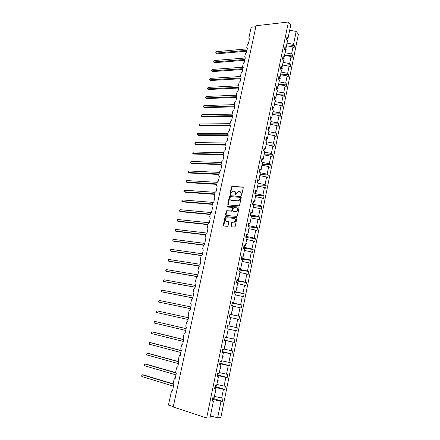 <?xml version="1.0" encoding="UTF-8"?>
<svg xmlns="http://www.w3.org/2000/svg" width="440" height="440" viewBox="0 0 440 440"><rect width="100%" height="100%" fill="white"/><g stroke="black" fill="none" stroke-linecap="round" stroke-linejoin="round"><path stroke-width="0.66" d="M241.252 195.349L241.775 194.909L243.282 187.743L242.82 187.033L232.045 186.389L231.435 187.011L229.922 194.079L230.323 194.573L230.934 193.221L232.865 191.23L234.152 191.268C235.274 191.472 235.752 192.231 235.587 193.54L235.395 194.464L235.802 194.959L236.418 193.595L238.359 191.598L239.668 191.637C240.801 191.84 241.291 192.605 241.131 193.919L240.933 194.849L241.252 195.349M230.912 226.034L231.363 226.787L234.394 227.106L235.142 226.479L236.847 218.361L236.39 217.613L225.528 216.607L224.966 217.217L223.256 225.225L223.696 225.968L227.486 226.336L228.03 225.731L228.762 222.277L228.316 221.535L226.529 221.353C224.846 220.27 224.95 219.071 226.837 217.751L234.344 218.4C236.055 219.466 235.961 220.677 234.075 222.03L232.199 221.958L231.644 222.569L230.912 226.034L231.402 226.787M286.611 38.896L288.084 37.983L290.78 24.855L288.442 22L256.096 25.746L173.206 406.973L206.641 418L209.985 417.912L213.433 401.148L211.992 401.12L212.674 397.81L214.11 397.843L215.947 388.916L214.517 388.845L215.198 385.556L216.618 385.638L218.438 376.778L217.03 376.662L217.701 373.401L219.109 373.522L220.919 364.727L219.522 364.573L220.187 361.328L221.579 361.499L223.377 352.764L221.991 352.567L222.657 349.349L224.037 349.564L225.819 340.895L224.444 340.654L225.104 337.458L226.468 337.711L228.239 329.109L226.881 328.823L227.535 325.655L236 327.498L237.699 319.116L230.61 317.576M288.442 22L206.641 418M238.876 205.799L239.619 205.167L241.302 197.159L240.845 196.438L230.038 195.679L229.444 196.301L227.755 204.204L228.195 204.924L238.876 205.799M239.08 207.724L237.386 215.787L236.819 216.403L225.951 215.407L225.511 214.676L226.243 211.266L226.809 210.656L231.275 211.03L232.012 210.403L232.49 208.131L232.045 207.405L227.568 207.026L227.662 206.09L238.623 206.993L239.08 207.724M212.57 398.305L222.382 401.302L223.036 398.074L221.661 398.041L223.443 389.279L214.836 387.316M214.407 396.402L221.661 398.041M255.888 26.714L251.191 27.253L248.809 38.132L249.458 38.946L248.512 43.279L247.462 44.264L246.752 47.52L247.401 48.351L246.45 52.712L245.399 53.697L244.679 56.975L245.333 57.816L244.371 62.205L243.32 63.184L242.6 66.484L243.249 67.342L242.281 71.759L241.23 72.738L240.499 76.054L241.153 76.929L240.18 81.373L239.124 82.352L238.392 85.69L239.041 86.581L238.062 91.053L237.006 92.026L236.269 95.392L236.918 96.294L235.934 100.799L234.872 101.767L234.13 105.155L234.779 106.068L233.783 110.605L232.722 111.573L231.974 114.978L232.623 115.913L231.627 120.478L230.56 121.44L229.812 124.872L230.456 125.818L229.455 130.416L228.388 131.373L227.629 134.827L228.278 135.795L227.266 140.421L226.193 141.372L225.434 144.854L226.078 145.833L225.06 150.491L223.988 151.443L223.223 154.941L223.867 155.941L222.844 160.628L221.771 161.579L221.001 165.099L221.645 166.117L220.611 170.836L219.538 171.781L218.757 175.329L219.401 176.358L218.361 181.11L217.289 182.05L216.502 185.625L217.146 186.67L216.101 191.455L215.023 192.39L214.236 195.987L214.874 197.054L213.823 201.867L212.74 202.802L211.948 206.421L212.591 207.504L211.53 212.355L210.447 213.285L209.649 216.931L210.287 218.031L209.22 222.91L208.131 223.839L207.328 227.507L207.972 228.624L206.894 233.541L205.805 234.465L204.996 238.161L205.634 239.294L204.556 244.244L203.462 245.163L202.648 248.886L203.286 250.036L202.197 255.019L201.102 255.937L200.282 259.683L200.921 260.854L199.821 265.87L198.726 266.783L197.901 270.556L198.539 271.75L197.434 276.798L196.334 277.706L195.503 281.507L196.141 282.716L195.024 287.804L193.924 288.706L193.089 292.534L193.721 293.761L192.605 298.881L191.499 299.783L190.657 303.633L191.29 304.882L190.163 310.041L189.057 310.937L188.21 314.815L188.837 316.085L187.704 321.277L186.599 322.168L185.74 326.073L186.373 327.36L185.229 332.596L184.118 333.482L183.26 337.414L183.887 338.723L182.738 343.992L181.627 344.872L180.757 348.838L181.385 350.163L180.224 355.471L179.691 355.531L179.113 356.345L178.239 360.338L178.865 361.686L177.694 367.032L177.144 367.098L176.583 367.901L175.698 371.921L176.325 373.291L175.148 378.675L174.576 378.741L174.031 379.539L173.146 383.587L173.767 384.978L172.585 390.401L171.996 390.473L171.463 391.264L168.443 405.042L173.278 406.637M215.001 386.496L224.802 389.345L225.451 386.144L224.092 386.067L225.863 377.372L217.283 375.436M216.865 384.445L224.092 386.067M217.415 374.776L227.211 377.482L227.854 374.303L226.512 374.182L228.261 365.552L219.714 363.632M219.307 372.576L226.512 374.182M219.813 363.132L229.598 365.701L230.241 362.543L228.905 362.384L230.648 353.815L222.123 351.923M221.727 360.789L228.905 362.384M222.195 351.577L231.968 354.007L232.606 350.873L231.286 350.675L233.019 342.166L224.521 340.296M224.131 349.091L231.286 350.675M224.56 340.098L234.328 342.397L234.955 339.284L233.651 339.042L235.367 330.6L226.897 328.746M226.518 337.48L233.651 339.042M226.908 328.708L236.665 330.869L237.292 327.778L236 327.498M228.888 325.952L230.643 317.411L229.301 317.086L229.95 313.94L231.286 314.276L229.928 314.034M229.862 314.364L239.608 316.36L238.326 316.036L240.02 307.714L232.953 306.185M229.895 314.215L238.326 316.036M231.286 314.276L233.03 305.795L231.704 305.432L232.348 302.308L233.673 302.682L232.309 302.495M232.172 303.149L241.907 305.014L240.642 304.656L242.319 296.389L235.274 294.877M232.232 302.852L240.642 304.656M233.673 302.682L235.4 294.267L234.086 293.86L234.724 290.757L236.038 291.175L234.669 291.038M234.465 292.017L244.189 293.755L242.935 293.359L244.602 285.153L237.584 283.652M234.559 291.577L242.935 293.359M236.038 291.175L237.754 282.816L236.451 282.375L237.089 279.296L238.387 279.752L237.012 279.664M236.742 280.957L246.461 282.574L245.218 282.139L246.873 273.988L239.877 272.503M236.863 280.379L245.218 282.139M238.387 279.752L240.091 271.453L238.799 270.969L239.431 267.916L240.719 268.406L239.338 268.373M239.003 269.978L248.71 271.469L247.478 270.996L249.123 262.906L242.149 261.437M239.151 269.258L247.478 270.996M240.719 268.406L242.413 260.172L241.131 259.649L241.758 256.614L243.034 257.147L241.648 257.158M241.252 259.078L250.949 260.442L249.728 259.936L251.361 251.9L244.409 250.443M241.428 258.214L249.728 259.936M243.034 257.147L244.712 248.969L243.447 248.407L244.068 245.399L245.328 245.966L243.941 246.026M243.48 248.248L253.171 249.497L251.961 248.952L253.583 240.972L246.653 239.525M243.689 247.253L251.961 248.952M245.328 245.966L247 237.842L245.746 237.248L246.362 234.256L247.61 234.861L246.219 234.977M246.444 237.584L255.371 238.623L254.177 238.046L255.789 230.12L248.881 228.69M245.933 236.363L254.177 238.046M247.61 234.861L249.271 226.798L248.028 226.171L248.644 223.201L249.876 223.839L248.479 223.999M249.238 226.952L257.565 227.827L256.377 227.211L257.978 219.34L251.097 217.921M248.155 225.549L256.377 227.211M249.876 223.839L251.526 215.837L250.294 215.166L250.905 212.218L252.126 212.894L250.723 213.103M251.422 216.332L259.738 217.102L258.566 216.453L260.156 208.643L253.292 207.235M250.371 214.814L258.566 216.453M252.126 212.894L253.765 204.947L252.549 204.243L253.149 201.316L254.364 202.026L252.951 202.279M253.589 205.782L261.899 206.454L260.739 205.772L262.312 198.011L255.475 196.62M252.566 204.149L260.739 205.772M254.364 202.026L255.987 194.134L254.782 193.397L255.382 190.487L256.581 191.235L255.167 191.532M255.745 195.305L264.044 195.877L262.895 195.162L264.462 187.457L257.642 186.076M255.085 193.584L262.895 195.162M256.581 191.235L258.192 183.398L256.999 182.628L257.593 179.74L258.781 180.521L257.362 180.862M257.884 184.894L266.173 185.372L265.034 184.624L266.591 176.974L259.793 175.604M257.84 183.172L265.034 184.624M258.781 180.521L260.381 172.733L259.204 171.93L259.793 169.065L260.97 169.879L259.545 170.264M260.007 174.559L268.29 174.944L267.163 174.163L268.708 166.562L261.932 165.204M260.37 172.794L267.163 174.163M260.97 169.879L262.559 162.146L261.393 161.31L261.976 158.461L263.142 159.308L261.712 159.742M262.119 164.291L270.391 164.582L269.274 163.768L270.809 156.216L264.055 154.875M262.504 162.415L269.274 163.768M263.142 159.308L264.721 151.635L263.565 150.761L264.149 147.934L265.298 148.814L263.868 149.292M264.214 154.094L272.476 154.291L271.37 153.445L272.894 145.948L266.162 144.612M264.622 152.103L271.37 153.445M265.298 148.814L266.865 141.191L265.721 140.288L266.299 137.478L267.443 138.391L266.007 138.908M266.299 143.963L274.549 144.067L273.454 143.193L274.967 135.746L268.257 134.425M266.728 141.862L273.454 143.193M267.509 138.055L267.96 138.061L267.443 138.38L269 130.823L267.867 129.883L268.439 127.094L269.572 128.04L268.131 128.601M268.367 133.898L276.612 133.914L275.523 133.012L277.03 125.615L270.341 124.3M268.818 131.692L275.523 133.012M269.572 128.04L271.117 120.522L269.995 119.554L270.562 116.787L271.684 117.761L270.237 118.36M270.419 123.904L278.658 123.833L277.579 122.898L279.076 115.544L272.404 114.246M270.897 121.589L277.579 122.898M271.684 117.761L273.218 110.292L272.107 109.296L272.673 106.546L273.785 107.553L272.332 108.191M272.464 113.971L280.687 113.812L279.62 112.849L281.105 105.55L274.461 104.264M272.96 111.551L279.62 112.849M273.785 107.553L275.308 100.133L274.203 99.105L274.769 96.371L275.869 97.411L274.412 98.093M274.489 104.109L282.706 103.862L281.65 102.867L283.124 95.618L276.496 94.342M275.011 101.585L281.65 102.867M275.869 97.411L277.382 90.041L276.293 88.984L276.848 86.273L277.937 87.34L276.48 88.061M276.507 94.309L284.708 93.979L283.668 92.956L285.131 85.751L278.526 84.486M277.046 91.68L283.668 92.956M277.937 87.34L279.439 80.02L278.361 78.93L278.916 76.236L279.994 77.336L278.531 78.095M278.872 84.552L286.699 84.161L285.67 83.105L287.122 75.95L280.533 74.696M279.065 81.846L285.67 83.105M279.994 77.336L281.49 70.065L280.418 68.948L280.968 66.27L282.034 67.397L280.572 68.195M281.336 74.85L288.679 74.404L287.656 73.326L289.102 66.215L282.535 64.972M281.078 72.072L287.656 73.326M282.034 67.397L283.52 60.175L282.458 59.032L283.008 56.375L284.064 57.525L282.596 58.366M283.745 65.203L290.648 64.713L289.63 63.608L291.066 56.546L284.52 55.313M283.069 62.365L289.63 63.608M284.064 57.525L285.538 50.358L284.488 49.181L285.032 46.541L286.083 47.724L284.609 48.598M286.105 55.611L292.6 55.088L291.594 53.95L293.018 46.937L294.019 48.092L294.536 45.523L293.541 44.358L296.17 31.427L298.397 34.144L220.825 417.637L217.663 417.72L221.001 401.275L212.366 399.289M285.054 52.723L291.594 53.95M288.084 37.983L287.045 36.773L286.506 39.397L287.546 40.601L286.083 47.724M288.425 46.074L294.536 45.523M287.023 43.142L293.541 44.358M222.382 401.302L221.001 401.275M213.433 401.148L212.119 400.499M224.802 389.345L223.443 389.279M215.947 388.916L214.627 388.327M227.211 377.482L225.863 377.372M218.438 376.778L217.113 376.244M229.598 365.701L228.261 365.552M220.919 364.727L219.588 364.254M231.968 354.007L230.648 353.815M223.377 352.764L222.035 352.347M234.328 342.397L233.019 342.166M225.819 340.895L224.472 340.533M236.665 330.869L235.367 330.6M228.239 329.109L226.886 328.801M239.608 316.36L238.986 319.423L237.699 319.116M241.907 305.014L241.291 308.061L240.02 307.714M244.189 293.755L243.579 296.78L242.319 296.389M246.461 282.574L245.85 285.577L244.602 285.153M248.71 271.469L248.105 274.45L246.873 273.988M250.949 260.442L250.349 263.406L249.123 262.906M253.171 249.497L252.571 252.434L251.361 251.9M255.371 238.623L254.782 241.544L253.583 240.972M257.565 227.827L256.977 230.725L255.789 230.12M259.738 217.102L259.155 219.984L257.978 219.34M261.899 206.454L261.316 209.314L260.156 208.643M264.044 195.877L263.466 198.715L262.312 198.011M266.173 185.372L265.601 188.194L264.462 187.457M268.29 174.944L267.718 177.744L266.591 176.974M270.391 164.582L269.825 167.365L268.708 166.562M272.476 154.291L271.915 157.053L270.809 156.216M274.549 144.067L273.994 146.812L272.894 145.948M276.612 133.914L276.056 136.642L274.967 135.746M278.658 123.833L278.108 126.539L277.03 125.615M280.687 113.812L280.143 116.501L279.076 115.544M282.706 103.862L282.161 106.535L281.105 105.55M284.708 93.979L284.168 96.635L283.124 95.618M286.699 84.161L286.165 86.796L285.131 85.751M288.679 74.404L288.151 77.022L287.122 75.95M290.648 64.713L290.12 67.315L289.102 66.215M292.6 55.088L292.072 57.673L291.066 56.546M215.248 392.304L215.732 392.315L215.364 391.738M215.034 388.509L215.248 387.442M217.701 380.38L218.262 380.012L217.816 379.814M217.52 376.409L217.701 375.551M220.132 368.539L220.693 368.17L220.248 367.978M219.995 364.397L220.127 363.743M222.552 356.785L223.108 356.422L222.662 356.23M222.448 352.479L222.541 352.028M224.95 345.114L225.5 344.757L225.06 344.564M227.332 333.531L227.882 333.173L227.441 332.986M229.697 322.025L230.17 322.041L229.806 321.486M232.045 310.607L232.59 310.255L232.155 310.068M234.372 299.272L234.845 299.283L234.482 298.733M232.65 302.935L232.727 302.55M236.687 288.013L237.155 288.024L236.797 287.48M234.971 291.649L235.087 291.082M238.986 276.832L239.454 276.843L239.096 276.304M237.276 280.445L237.435 279.692M241.269 265.733L241.731 265.744L241.373 265.21M239.569 269.319L239.762 268.384M243.535 254.711L244.068 254.37L243.639 254.188M241.841 258.274L242.072 257.158M245.784 243.766L246.318 243.424L245.889 243.249M244.101 247.302L244.365 246.01M248.017 232.898L248.545 232.556L248.122 232.381M246.34 236.412L246.642 234.944M250.234 222.101L250.696 222.112L250.338 221.595M248.567 225.594L248.908 223.949M252.439 211.382L252.967 211.052L252.544 210.876M250.778 214.852L251.152 213.037M254.628 200.739L255.151 200.409L254.733 200.239M252.978 204.182L253.385 202.202M256.801 190.168L257.323 189.838L256.905 189.668M255.156 193.589L255.602 191.444M259.408 179.674L258.962 179.652L259.479 179.339L259.061 179.174M257.367 182.864L257.802 180.757M261.553 169.246L261.102 169.23L261.553 169.246L261.201 168.746M259.567 172.178L259.985 170.148M263.23 158.884L263.681 158.889L263.329 158.395M261.751 161.568L262.152 159.61M265.348 148.599L265.793 148.605L265.447 148.11M263.918 151.03L264.308 149.144M267.96 138.061L267.542 137.896M266.074 140.564L266.447 138.749M269.099 128.222L269.973 128.238L269.632 127.754M268.213 130.174L268.571 128.43M270.776 118.14L272.047 118.157L271.7 117.678M270.336 119.851L270.683 118.179M272.448 109.599L272.751 108.125L274.103 108.147L273.631 107.618M272.47 108.13L272.751 108.125M274.544 99.418L274.797 98.181L276.144 98.197L276.21 97.878L275.473 97.597M274.395 98.192L274.797 98.181M276.623 89.309L276.832 88.297L278.173 88.319L278.24 88L277.315 87.648M276.425 88.319L276.832 88.297M278.69 79.266L278.856 78.485L280.192 78.502L280.258 78.188L279.158 77.77M278.449 78.507L278.856 78.485M280.748 69.289L280.858 68.734L282.194 68.756L282.26 68.442L281.023 67.953M280.456 68.761L280.858 68.734M282.788 59.384L282.854 59.048L284.185 59.07L284.245 58.757L283.047 58.108M282.684 58.317L283.008 58.289M282.502 59.076L282.854 59.048M284.812 49.544L286.159 49.445L286.226 49.137L284.988 48.675L285.06 48.329M286.495 45.716L293.018 46.937M284.587 48.708L284.988 48.675M286.825 39.765L287.062 38.615M289.68 30.223L296.17 31.427M210.364 416.053L217.663 417.72M212.52 400.697L212.784 399.416M284.581 49.28L286.226 49.137M282.491 58.894L284.245 58.757M280.495 68.563L282.26 68.442M278.493 78.293L280.258 78.188M276.474 88.083L278.24 88M274.753 97.933L276.21 97.878M273.103 107.855L274.17 107.828M271.48 117.843L272.113 117.838M269.594 127.914L270.045 127.914M265.413 148.269L265.859 148.274M265.348 148.594L265.793 148.605M263.302 158.548L263.747 158.56M263.23 158.879L263.681 158.889M261.173 168.894L261.619 168.916M259.028 179.316L259.479 179.339M256.872 189.811L257.323 189.838M256.806 190.146L257.252 190.174M254.7 200.376L255.151 200.409M254.634 200.712L255.079 200.745M252.516 211.013L252.967 211.052M252.445 211.354L252.896 211.393M250.316 221.722L250.762 221.766M250.245 222.068L250.696 222.112M248.094 232.507L248.545 232.556M248.023 232.854L248.474 232.903M245.861 243.37L246.318 243.424M245.79 243.716L246.246 243.777M243.617 254.304L244.068 254.37M243.546 254.656L243.997 254.722M241.351 265.32L241.802 265.386M241.28 265.672L241.731 265.744M239.074 276.413L239.525 276.485M238.997 276.771L239.454 276.843M236.775 287.584L237.226 287.661M236.704 287.942L237.155 288.024M234.465 298.832L234.916 298.92M234.388 299.195L234.845 299.283M232.133 310.161L232.59 310.255M232.056 310.53L232.513 310.618M229.79 321.574L230.241 321.673M229.713 321.943L230.17 322.041M227.425 333.069L227.882 333.173M227.348 333.438L227.805 333.542M225.044 344.647L225.5 344.757M224.966 345.015L225.423 345.125M222.651 356.307L223.108 356.422M222.574 356.681L223.025 356.796M220.237 368.049L220.693 368.17M220.16 368.429L220.611 368.55M217.8 379.88L218.262 380.012M217.723 380.259L218.18 380.391M215.353 391.798L215.809 391.936M215.276 392.183L215.732 392.315M241.313 195.349L241.483 194.128L240.537 191.966M235.004 191.593L235.945 193.749L235.774 194.959M243.199 187.248L232.403 186.599L231.792 187.22L230.302 194.573M240.845 196.438L230.401 195.882L229.806 196.504L228.212 204.924M240.306 197.84L239.987 197.335L230.621 196.658L229.9 198.066C229.735 199.37 230.208 200.134 231.325 200.354L238.205 200.816L240.097 198.825L240.306 197.84L240.658 198.044L240.246 197.489M230.879 200.255L231.325 200.354M240.658 198.044L240.455 199.023L238.557 201.014L231.682 200.552M232.386 207.587L232.854 208.323L232.37 210.595L231.803 211.206L227.337 210.837L226.606 211.459L225.984 215.413M238.623 206.993L228.129 206.278L227.656 207.031M235.785 211.426L236.236 211.398C238.167 210.062 238.271 208.863 236.549 207.785L233.899 207.587L233.321 208.203L232.843 210.474L233.294 211.206L236.594 211.591C238.392 210.49 238.607 209.314 237.243 208.054M236.143 211.618L233.651 211.398M234.993 218.642C236.401 219.879 236.214 221.067 234.438 222.211L232.562 222.139L232.012 222.75L231.281 226.21M228.646 221.711L226.897 221.535M236.39 217.613L225.896 216.794L225.335 217.399L223.746 225.973M215.617 52.96L216.75 53.84L215.617 52.96L216.266 51.684L215.941 53.103L246.972 50.309M216.75 53.84L246.785 51.167M216.266 51.684L247.297 48.846M213.593 61.798L214.731 62.678L213.593 61.798L214.236 60.533L213.912 61.952L244.97 59.466M214.731 62.678L244.789 60.297M214.236 60.533L245.295 57.998M211.552 70.692L212.696 71.566L211.552 70.692L212.201 69.427L211.871 70.862L242.957 68.684M212.696 71.566L242.781 69.487M212.201 69.427L242.831 67.232M209.501 79.635L210.65 80.514L209.501 79.635L210.149 78.38L209.82 79.822L240.928 77.957M210.65 80.514L240.757 78.733M210.149 78.38L240.515 76.511M207.438 88.638L208.593 89.513L207.438 88.638L208.082 87.389L207.752 88.836L238.887 87.291M208.593 89.513L238.722 88.038M208.082 87.389L238.37 85.833M205.359 97.691L206.52 98.566L205.359 97.691L206.008 96.448L205.673 97.906L236.83 96.684M206.52 98.566L236.671 97.405M206.008 96.448L236.308 95.211M203.274 106.805L204.435 107.674L203.274 106.805L203.918 105.567L203.583 107.036L234.718 106.068M204.435 107.674L234.614 106.827M203.918 105.567L234.24 104.643M232.54 116.309L202.34 116.837L201.174 115.973L201.817 114.741L201.476 116.215L232.089 115.66M201.817 114.741L232.161 114.136M230.45 125.851L200.228 126.06L199.056 125.197L199.7 123.97L199.364 125.455L229.796 125.224M199.7 123.97L230.071 123.69M227.7 135.454L198.105 135.339L196.928 134.475L197.571 133.26L197.23 134.75L227.623 134.849M197.571 133.26L227.964 133.304M225.407 145.112L195.971 144.672L194.788 143.814L195.431 142.604L195.09 144.106L225.5 144.54M195.431 142.604L225.841 142.984M223.251 154.831L193.82 154.066L192.632 153.214L193.276 152.004L192.929 153.516L223.366 154.286M193.276 152.004L223.713 152.719M221.106 164.61L191.659 163.521L190.465 162.668L191.109 161.469L190.762 162.987L221.216 164.098M191.109 161.469L221.562 162.525M218.95 174.455L189.481 173.03L188.287 172.183L188.931 170.989L188.579 172.519L219.054 173.976M188.931 170.989L219.401 172.392M216.777 184.365L187.292 182.606L186.093 181.759L186.736 180.571L186.379 182.111L216.876 183.92M186.736 180.571L217.228 182.32M214.594 194.337L185.091 192.236L183.882 191.395L184.525 190.212L184.168 191.763L214.687 193.924M184.525 190.212L215.039 192.319M212.394 204.38L182.87 201.927L181.66 201.086L182.303 199.914L181.946 201.476L212.482 203.995M182.303 199.914L212.916 202.384M210.183 214.484L180.642 211.684L179.421 210.843L180.065 209.677L179.702 211.25L210.26 214.132M180.065 209.677L210.931 212.531M207.955 224.653L178.393 221.496L177.452 221.084L177.315 220.033L177.815 219.505L177.452 221.084L208.027 224.34M177.815 219.505L209.248 222.789M205.711 234.894L176.132 231.374L175.18 230.984L175.048 229.911L175.549 229.394L175.18 230.984L205.777 234.608M175.549 229.394L206.998 233.063M203.456 245.196L173.861 241.318L172.898 240.95L172.772 239.85L173.267 239.344L172.898 240.95L203.528 244.954M173.267 239.344L204.738 243.403M201.24 255.58L171.573 251.323L170.605 250.976L170.478 249.854L170.973 249.365L170.605 250.976L201.377 255.382M170.973 249.365L202.461 253.809M199.172 266.057L169.268 261.393L168.02 260.574L168.663 259.446L168.289 261.063L199.43 265.914M168.663 259.446L200.167 264.286M197.461 276.678L166.947 271.53L165.963 271.221L165.698 270.71L166.337 269.588L165.963 271.221L197.489 276.535M166.337 269.588L197.863 274.841M195.14 287.27L164.615 281.732L163.62 281.446L163.361 280.918L163.999 279.802L163.62 281.446L195.162 287.166M163.999 279.802L195.536 285.461M192.808 297.941L162.267 291.995L161.266 291.736L161.002 291.187L161.639 290.081L161.266 291.736L192.825 297.869M161.639 290.081L193.198 296.153M190.46 308.677L159.902 302.33L158.889 302.093L158.637 301.527L159.269 300.427L158.889 302.093L190.465 308.649M159.269 300.427L190.845 306.916M156.503 312.516L156.25 311.927L156.888 310.838L188.474 317.752L156.888 310.838L156.503 312.516L188.095 319.495M186.098 328.625L154.484 321.321L154.099 323.01L185.702 330.423M154.099 323.01L154 321.728L154.484 321.321L186.087 328.664M183.7 339.576L153.104 332.046L152.064 331.875L151.679 333.57L183.299 341.423M151.679 333.57L151.586 332.266L152.064 331.875L183.684 339.652M181.291 350.598L150.678 342.645L149.633 342.496L149.243 344.201L180.873 352.495M149.243 344.201L149.155 342.875L149.633 342.496L181.264 350.713M178.86 361.697L148.236 353.315L147.186 353.188L146.79 354.91L178.437 363.649M146.79 354.91L146.548 354.244L147.186 353.188L178.827 361.856M175.736 372.675L145.778 364.05L144.716 363.952L144.32 365.684L175.978 374.875M144.32 365.684L144.084 364.997L144.716 363.952L175.857 372.922M173.113 383.867L143.308 374.864L142.236 374.786L141.834 376.53L173.509 386.183M141.834 376.53L141.763 375.127L142.236 374.786L173.129 384.131M241.483 194.128L241.131 193.919M235.752 194.667L235.395 194.464M235.945 193.749L235.587 193.54M230.28 194.288L229.922 194.079M231.792 187.22L231.435 187.011M232.518 186.593L232.161 186.384M243.172 187.248L242.82 187.033M241.285 195.058L240.933 194.849M228.118 204.397L227.755 204.204M229.806 196.504L229.444 196.301M230.532 195.877L230.175 195.674M238.084 201.047L237.727 200.844M240.455 199.023L240.097 198.825M225.88 214.863L225.511 214.676M226.606 211.459L226.243 211.266M227.337 210.837L226.974 210.645M231.638 211.216L231.275 211.03M232.37 210.595L232.012 210.403M232.854 208.323L232.49 208.131M228.129 206.278L227.766 206.085M232.012 222.75L231.644 222.569M232.749 222.129L232.386 221.947M233.931 222.244L233.569 222.063M228.624 221.689L228.316 221.535M223.625 225.401L223.256 225.225M225.335 217.399L224.966 217.217M226.066 216.777L225.698 216.596M232.403 186.599L232.045 186.389M230.401 195.882L230.038 195.679M238.557 201.014L238.205 200.816M227.178 210.848L226.809 210.656M231.803 211.206L231.44 211.019M228.025 206.283L227.662 206.09M236.594 211.591L236.236 211.398M232.562 222.139L232.199 221.958M234.438 222.211L234.075 222.03M225.896 216.794L225.528 216.607"/></g></svg>
